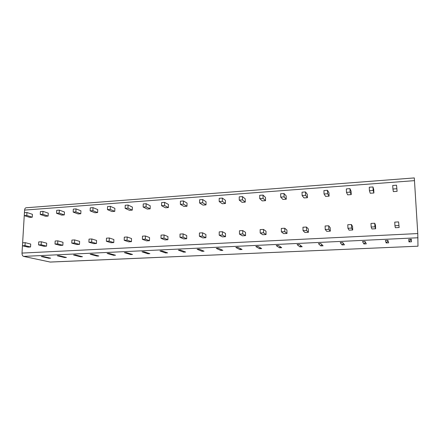 <?xml version="1.0" encoding="UTF-8"?>
<svg xmlns="http://www.w3.org/2000/svg" width="440" height="440" viewBox="0 0 440 440"><rect width="100%" height="100%" fill="white"/><g stroke="black" fill="none" stroke-linecap="round" stroke-linejoin="round"><path stroke-width="0.66" d="M50.039 262.053L417.978 246.197L50.265 262.07L23.612 256.394C22.545 255.987 22.011 254.881 22.011 253.083L22.616 242.809L25.174 242.666L30.718 244.052L30.547 246.983L28.017 247.121L22.434 245.779L24.998 245.641L25.174 242.666M417.978 246.197L417.78 233.558L414.304 177.925L26.07 207.774C25.229 207.933 24.739 208.703 24.596 210.089L414.502 180.642M22.627 242.809L24.425 212.713L26.961 212.526L32.434 214.319L32.263 217.195L29.755 217.371L24.255 215.622L26.791 215.441L26.961 212.526M24.437 212.713L24.596 210.089M46.547 246.142L43.967 246.274L38.561 244.91L38.726 241.912L41.333 241.769L46.701 243.183L46.547 246.142L41.173 244.772L41.333 241.769M48.131 216.073L45.573 216.255L40.244 214.467L40.403 211.53L42.988 211.338L48.285 213.169L48.131 216.073L42.829 214.28L42.988 211.338M62.86 245.278L60.225 245.416L55.006 244.024L55.16 240.999L57.816 240.851L63.003 242.292L62.86 245.278L57.668 243.881L57.816 240.851M64.306 214.924L61.699 215.111L56.551 213.29L56.7 210.326L59.334 210.133L64.449 211.992L64.306 214.924L59.186 213.103L59.334 210.133M79.492 244.398L76.808 244.541L71.781 243.122L71.918 240.07L74.635 239.921L79.624 241.384L79.492 244.398L74.498 242.979L74.635 239.921M80.8 213.757L78.139 213.945L73.178 212.091L73.315 209.099L76.005 208.901L80.927 210.799L80.8 213.757L75.873 211.899L76.005 208.901M96.465 243.507L93.726 243.65L88.902 242.204L89.023 239.118L91.79 238.964L96.58 240.46L96.465 243.507L91.668 242.055L91.79 238.964M97.62 212.564L94.908 212.757L90.145 210.87L90.266 207.845L93.011 207.642L97.735 209.578L97.62 212.564L92.889 210.672L93.011 207.642M113.779 242.589L110.985 242.737L106.37 241.263L106.475 238.15L109.302 237.99L113.878 239.514L113.779 242.589L109.197 241.109L109.302 237.99M114.78 211.349L112.013 211.547L107.454 209.622L107.564 206.564L110.363 206.36L114.879 208.335L114.78 211.349L110.259 209.418L110.363 206.36M131.45 241.659L128.596 241.808L124.201 240.306L124.289 237.16L127.177 236.995L131.533 238.552L131.45 241.659L127.089 240.147L127.177 236.995M132.286 210.111L129.465 210.309L125.125 208.346L125.213 205.26L128.067 205.051L132.369 207.064L132.286 210.111L127.985 208.137L128.067 205.051M149.485 240.708L146.57 240.862L142.406 239.322L142.478 236.148L145.426 235.983L149.551 237.567L149.485 240.708L145.354 239.168L145.426 235.983M150.156 208.84L147.274 209.049L143.154 207.042L143.231 203.929L146.146 203.715L150.216 205.766L150.156 208.84L146.075 206.833L146.146 203.715M167.893 239.734L164.923 239.894L160.996 238.326L161.051 235.114L164.06 234.949L167.943 236.566L167.893 239.734L164.01 238.161L164.06 234.949M168.388 207.554L165.446 207.757L161.568 205.716L161.623 202.571L164.604 202.351L168.438 204.446L168.388 207.554L164.549 205.502L164.604 202.351M186.698 238.744L183.662 238.904L179.988 237.303L180.026 234.058L183.095 233.888L186.725 235.543L186.698 238.744L183.062 237.138L183.095 233.888M187.006 206.234L184.003 206.443L180.373 204.358L180.406 201.179L183.453 200.954L187.038 203.093L187.006 206.234L183.414 204.138L183.453 200.954M205.898 237.727L202.796 237.892L199.386 236.258L199.408 232.98L202.549 232.804L205.909 234.493L205.898 237.727L202.532 236.088L202.549 232.804M206.019 204.886L202.95 205.101L199.579 202.972L199.595 199.76L202.703 199.529L206.03 201.718L206.019 204.886L202.686 202.747L202.703 199.529M225.517 236.693L222.349 236.858L219.214 235.191L219.214 231.88L222.42 231.704L225.506 233.426L225.517 236.693L222.426 235.021L222.42 231.704M225.434 203.511L222.299 203.731L219.197 201.559L219.197 198.314L222.371 198.077L225.429 200.31L225.434 203.511L222.376 201.328L222.371 198.077M245.559 235.637L242.325 235.807L239.476 234.102L239.454 230.753L242.737 230.571L245.531 232.331L245.559 235.637L242.759 233.926L242.737 230.571M245.267 202.103L242.066 202.329L239.25 200.112L239.228 196.829L242.473 196.592L245.24 198.869L245.267 202.103L242.495 199.876L242.473 196.592M266.046 234.553L262.735 234.729L260.194 232.991L260.15 229.603L263.505 229.416L265.997 231.215L266.046 234.553L263.555 232.81L263.505 229.416M265.54 200.668L262.268 200.899L259.743 198.632L259.699 195.316L263.016 195.074L265.49 197.401L265.54 200.668L263.065 198.391L263.016 195.074M286.99 233.448L283.608 233.624L281.38 231.847L281.314 228.426L284.746 228.239L286.918 230.076L286.99 233.448L284.818 231.666L284.746 228.239M286.253 199.199L282.909 199.436L280.698 197.12L280.632 193.771L284.026 193.518L286.182 195.899L286.253 199.199L284.091 196.873L284.026 193.518M308.407 232.315L304.948 232.502L303.055 230.681L302.962 227.222L306.471 227.029L308.308 228.905L308.407 232.315L306.57 230.494L306.471 227.029M307.434 197.698L304.013 197.94L302.126 195.575L302.038 192.187L305.509 191.934L307.34 194.365L307.434 197.698L305.602 195.322L305.509 191.934M330.308 231.16L326.772 231.347L325.226 229.493L325.111 225.995L328.702 225.792L330.187 227.711L330.308 231.16L328.823 229.295L328.702 225.792M329.087 196.163L325.595 196.411L324.043 193.99L323.934 190.57L327.481 190.306L328.972 192.792L329.087 196.163L327.602 193.732L327.481 190.306M352.721 229.977L349.102 230.17L347.925 228.272L347.782 224.73L351.456 224.527L352.572 226.49L352.721 229.977L351.604 228.074L351.456 224.527M351.241 194.596L347.661 194.849L346.473 192.374L346.335 188.914L349.965 188.645L351.098 191.186L351.241 194.596L350.108 192.11L349.965 188.645M375.656 228.767L371.949 228.965L371.151 227.018L370.986 223.443L374.748 223.234L375.48 225.242L375.656 228.767L374.924 226.82L374.748 223.234M373.901 192.99L370.243 193.248L369.424 190.718L369.259 187.22L372.977 186.945L373.736 189.541L373.901 192.99L373.148 190.448L372.977 186.945M399.13 227.53L395.334 227.728L394.944 225.742L394.746 222.123L398.596 221.909L399.13 227.53L398.596 221.909M397.095 191.345L393.349 191.615L392.925 189.019L392.728 185.482L396.534 185.202L397.095 191.345L396.534 185.202M48.956 258.253L50.672 258.176L43.043 256.46L41.3 256.542L48.956 258.253L49.275 257.862M64.675 257.538L57.277 255.794L59.054 255.712L66.424 257.461L64.675 257.538L65.01 257.125M80.696 256.812L73.562 255.035L75.372 254.953L82.472 256.729L80.696 256.812L81.054 256.377M97.02 256.069L98.841 255.987L92.015 254.177L90.167 254.26L97.02 256.069L97.405 255.607M113.669 255.316L115.522 255.233L108.993 253.38L107.107 253.468L113.669 255.316L114.076 254.821M130.647 254.546L132.534 254.458L126.308 252.577L124.388 252.665L130.647 254.546L131.082 254.018M147.956 253.759L149.881 253.671L143.979 251.752L142.016 251.84L147.956 253.759L148.423 253.198M165.616 252.956L167.58 252.868L162.008 250.91L160.006 251.004L165.616 252.956L166.117 252.351M183.634 252.137L185.636 252.049L180.417 250.052L178.371 250.146L183.634 252.137L184.179 251.488M202.021 251.301L204.066 251.207L199.205 249.172L197.12 249.271L202.021 251.301L202.609 250.597M220.787 250.448L222.877 250.355L218.4 248.276L216.266 248.375L220.787 250.448L221.43 249.684M239.943 249.579L242.077 249.48L237.996 247.363L235.823 247.462L239.943 249.579L240.653 248.743M259.512 248.694L261.685 248.595L258.022 246.428L255.799 246.532L259.512 248.694L260.293 247.77M279.494 247.786L281.716 247.681L278.487 245.471L276.216 245.581L279.494 247.786L280.363 246.758M299.904 246.857L302.175 246.752L299.404 244.497L297.083 244.607L299.904 246.857L300.889 245.702M320.766 245.911L323.087 245.806L320.788 243.502L318.411 243.612L320.766 245.911L321.888 244.602M342.084 244.943L344.454 244.833L342.661 242.479L340.23 242.594L342.084 244.943L343.382 243.43M363.875 243.953L366.306 243.843L365.03 241.434L362.543 241.549L363.875 243.953L365.415 242.171M386.161 242.941L388.647 242.825L387.915 240.367L385.374 240.488L386.161 242.941L388.036 240.779M408.958 241.901L411.499 241.786L411.34 239.272L408.738 239.393L408.958 241.901L411.125 239.415M30.547 246.983L24.998 245.641M32.263 217.195L26.791 215.441M38.561 244.91L41.173 244.772M40.244 214.467L42.829 214.28M55.006 244.024L57.668 243.881M56.551 213.29L59.186 213.103M71.781 243.122L74.498 242.979M73.178 212.091L75.873 211.899M88.902 242.204L91.668 242.055M90.145 210.87L92.889 210.672M106.37 241.263L109.197 241.109M107.454 209.622L110.259 209.418M124.201 240.306L127.089 240.147M125.125 208.346L127.985 208.137M142.406 239.322L145.354 239.168M143.154 207.042L146.075 206.833M160.996 238.326L164.01 238.161M161.568 205.716L164.549 205.502M179.988 237.303L183.062 237.138M180.373 204.358L183.414 204.138M199.386 236.258L202.532 236.088M199.579 202.972L202.686 202.747M219.214 235.191L222.426 235.021M219.197 201.559L222.376 201.328M239.476 234.102L242.759 233.926M239.25 200.112L242.495 199.876M260.194 232.991L263.555 232.81M259.743 198.632L263.065 198.391M281.38 231.847L284.818 231.666M280.698 197.12L284.091 196.873M303.055 230.681L306.57 230.494M302.126 195.575L305.602 195.322M325.226 229.493L328.823 229.295M324.043 193.99L327.602 193.732M347.925 228.272L351.604 228.074M346.473 192.374L350.108 192.11M371.151 227.018L374.924 226.82M369.424 190.718L373.148 190.448M394.944 225.742L398.8 225.533M392.925 189.019L396.737 188.744M22.011 253.083L417.78 233.558M23.612 256.394L418 237.76"/></g></svg>
